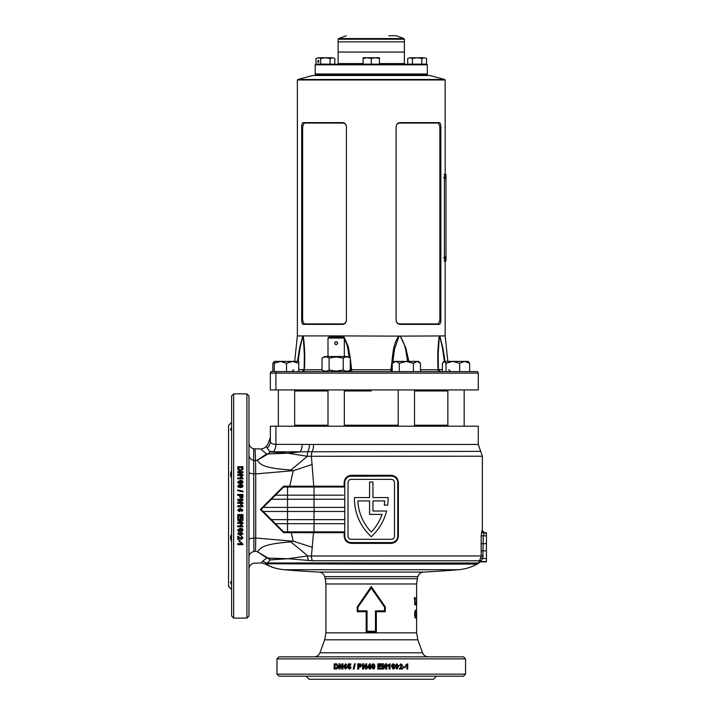 <?xml version="1.0" encoding="UTF-8"?>
<svg xmlns="http://www.w3.org/2000/svg" width="715" height="715" viewBox="0 0 715 715"><rect width="100%" height="100%" fill="white"/><g stroke="black" fill="none" stroke-linecap="round" stroke-linejoin="round"><path stroke-width="1.07" d="M371.264 74.485L315.708 74.485L371.264 74.485M315.199 64.797L315.708 64.287L426.81 64.287L427.32 64.797L315.199 64.797L315.199 73.976L315.708 74.485L315.199 74.995L427.32 74.995L427.829 75.504M371.264 371.594L477.566 371.594L478.281 373.123L270.35 373.123L271.065 371.594L371.264 371.594M348.849 371.594A2.038 1.636 90 0 0 350.484 369.557L350.279 367.34M349.197 357.42L347.463 346.292L343.468 336.13L341.439 337.042M407.684 361.397L406.361 354.157C405.637 347.463 403.528 341.448 400.034 336.13L343.54 335.916L348.196 346.355L350.243 358.018C347.919 356.606 345.568 356.606 343.218 358.036L336.157 356.946L329.097 358.036C326.737 356.606 324.378 356.606 322.036 358.036L322.036 370.057C324.395 371.496 326.746 371.496 329.097 370.057L329.097 358.036M371.264 390.953L344.308 390.953L371.264 390.953M327.997 390.953L294.66 390.953L327.997 390.953M396.11 320.517L396.11 320.32C396.405 322.563 397.594 323.761 399.685 323.913L438.438 323.913L439.868 320.32L439.868 126.662L438.438 123.078L399.685 123.078C397.603 123.221 396.414 124.419 396.11 126.662C396.414 124.196 397.737 122.846 400.06 122.614L439.314 122.614C440.252 122.846 440.771 124.196 440.851 126.662L440.851 320.32C440.771 322.796 440.252 324.145 439.314 324.378L400.06 324.378C397.737 324.145 396.414 322.796 396.11 320.32L396.11 126.475M445.159 261.002L445.159 335.916L399.05 336.13L394.564 348.965L392.696 362.836M444.775 79.499L429.867 75.504L312.652 75.504L297.744 79.499L444.775 79.499L445.159 79.991L297.369 79.991L297.369 335.916L294.687 361.397L292.623 361.397L286.509 363.292L286.509 371.594M478.281 373.123L478.281 389.934L275.919 389.934L275.919 373.123L276.553 371.594M270.35 389.934L270.35 373.123L270.35 389.934L275.919 389.934M341.046 337.042L342.422 335.916L303.223 335.916C304.733 346.123 305.135 357.411 304.411 369.762L322.036 369.762M297.503 361.397L299.603 348.017L302.758 335.916L297.369 335.916M350.279 358.269L351.646 369.762L390.873 369.762C392.812 358.465 392.061 345.068 398.979 335.916A2.038 0.787 68.4 0 1 399.05 336.13M400.034 336.13A2.038 0.679 111.1 0 0 400.096 335.916L405.87 348.017L408.873 361.397M439.859 371.594A2.038 1.761 90 0 1 438.107 369.762C437.383 357.411 437.786 346.123 439.296 335.916A2.038 1.796 44.6 0 1 439.332 336.13L438.17 354.157L438.367 369.557L442.37 369.557M444.364 361.397L442.522 348.259L439.743 336.13A2.038 1.752 131.3 0 0 439.761 335.916L442.916 348.017L445.016 361.397M298.745 369.557L304.134 369.557L304.349 354.166L303.187 336.13A2.038 1.796 135.4 0 1 303.223 335.916L302.758 335.916A2.038 1.752 48.7 0 0 302.776 336.13L299.996 348.259L298.155 361.397M343.468 336.13A2.038 0.787 111.6 0 1 343.54 335.916L342.422 335.916A2.038 0.679 68.9 0 0 342.485 336.13M346.409 126.466L346.409 126.662C346.114 124.428 344.925 123.23 342.834 123.078L304.081 123.078L302.651 126.662L302.651 320.32L304.081 323.913L342.834 323.913C344.916 323.761 346.114 322.572 346.409 320.32C346.105 322.796 344.791 324.145 342.458 324.378L303.205 324.378C302.266 324.145 301.748 322.796 301.667 320.32L301.667 126.662C301.748 124.196 302.266 122.846 303.205 122.614L342.458 122.614C344.791 122.846 346.105 124.196 346.409 126.662L346.409 320.517M447.858 390.953L414.521 390.953L447.858 390.953M392.24 367.34L392.24 369.557M302.088 371.594L304.134 369.601L304.349 354.461M438.107 369.762L420.492 369.762M391.382 371.594A2.038 0.518 90 0 1 390.873 369.762L392.034 369.557A2.038 1.636 90 0 0 392.24 370.54M350.279 369.557L351.646 369.762A2.038 0.518 90 0 1 351.137 371.594M302.659 371.594A2.038 1.761 90 0 0 304.411 369.762M271.065 371.594L270.35 373.123M304.081 123.078L303.205 122.614M342.834 123.078L342.458 122.614M342.458 324.378L342.834 323.913M303.205 324.378L304.081 323.913M399.685 123.078L400.06 122.614M438.438 123.078L439.314 122.614M439.314 324.378L438.438 323.913M400.06 324.378L399.685 323.913M315.199 73.976L427.32 73.976L426.81 74.485L427.32 74.995M396.101 35.75L388.826 35.75M363.104 63.572L338.132 63.572L338.132 39.218L404.386 39.218L404.386 41.863L338.132 41.863L404.386 41.863L404.386 52.061L338.132 52.061L404.386 52.061L404.386 63.572L405.101 64.287M444.498 176.918C444.757 179.545 444.998 179.545 445.195 176.918C444.998 174.281 444.757 174.281 444.498 176.918C444.757 179.545 444.998 179.545 445.195 176.918C444.998 174.281 444.757 174.281 444.498 176.918M444.498 258.455C444.757 261.091 444.998 261.091 445.195 258.455C444.998 255.827 444.757 255.827 444.498 258.455C444.757 261.091 444.998 261.091 445.195 258.455C444.998 255.827 444.757 255.827 444.498 258.455M444.39 177.427L444.39 257.945L444.962 261.002L445.972 261.002L445.972 174.371L444.962 174.371L444.39 177.427L443.595 177.427M444.962 261.002L444.158 261.002L444.962 261.002M444.962 174.371L444.158 174.371L444.962 174.371M298.745 363.292L292.623 361.397L298.745 361.397L298.745 371.594M286.509 363.292L280.396 361.397L274.283 363.292L274.283 371.594M274.283 363.292L274.283 361.397L272.871 363.292L272.871 371.594M292.623 361.397L274.283 361.397M335.076 342.074L336.157 341.627C334.182 342.646 334.182 343.665 336.157 344.684L335.576 344.567M335.558 344.558L334.817 343.897M343.289 337.042L344.308 338.061L327.997 338.061L329.025 337.042L343.289 337.042M327.997 426.22L327.997 389.934M344.308 426.22L344.308 389.934M337.239 342.074L337.623 343.593M327.997 356.508L327.997 338.061M344.308 356.508L344.308 338.061M336.157 344.684C338.132 343.665 338.132 342.646 336.157 341.627M347.624 371.594L350.279 370.057C347.928 371.496 345.577 371.496 343.218 370.057L336.157 371.148L329.097 370.057M327.345 370.853L327.997 370.611M350.279 370.057L350.279 358.036L347.624 356.508L324.69 356.508L322.036 358.036M343.218 370.057L343.218 358.036M426.542 58.496L424.192 57.763L426.542 58.496L426.542 64.136L407.711 64.136L407.711 58.496L410.061 57.763L407.711 58.496M424.192 57.763L417.122 57.763L421.832 58.496L424.192 57.763M417.122 57.763L410.061 57.763L412.421 58.496L417.122 57.763M412.421 58.496L412.421 64.136M421.832 58.496L421.832 64.136M379.415 58.496L379.415 57.763L375.339 57.763L379.415 58.496L379.415 64.136L363.104 64.136L363.104 58.496L367.179 57.763L371.264 58.496L375.339 57.763L363.104 57.763L363.104 58.496M371.264 58.496L371.264 64.136M318.845 61.436A1.019 0.509 -90 0 0 318.336 60.417A1.019 0.509 -90 0 0 317.826 61.436A1.019 0.509 -90 0 0 318.336 62.455A1.019 0.509 -90 0 0 318.845 61.436M334.808 58.496L332.457 57.763L334.808 58.496L334.808 64.136L315.976 64.136L315.976 58.496L318.336 57.763L315.976 58.496M332.457 57.763L325.397 57.763L330.098 58.496L332.457 57.763M325.397 57.763L318.336 57.763L320.686 58.496L325.397 57.763M320.686 58.496L320.686 64.136M330.098 58.496L330.098 64.136M446.026 371.594L446.026 363.292L452.845 361.397L468.236 361.397L469.648 363.292L464.661 361.397L459.665 363.292L452.845 361.397L444.194 361.397L442.37 363.292L442.37 371.594M446.026 363.292L444.194 361.397L443.345 361.826M459.665 363.292L459.665 371.594M469.648 363.292L469.648 371.594M417.444 361.441L418.597 361.397L420.492 363.292L416.952 361.397L413.422 363.292L406.361 361.397L399.301 363.292L395.77 361.397L394.135 361.397L392.24 363.292L392.24 371.594M416.952 361.397L395.77 361.397L392.24 363.292M398.21 426.22L398.21 389.934M414.521 426.22L414.521 389.934M399.301 363.292L399.301 371.594M413.422 363.292L413.422 371.594M420.492 363.292L420.492 371.594M371.264 564.108L477.218 564.108C471.346 567.272 465.081 569.149 458.44 569.721L284.266 569.721A47.905 47.807 -90 0 1 264.907 563.769L371.264 564.108M313.563 444.444L478.281 444.444L480.677 451.371L273.38 451.844L269.627 451.344L270.333 451.96L287.823 453.23L300.327 451.844A11.208 7.239 90 0 0 302.159 444.39L313.563 444.444A11.208 6.042 -90 0 1 312.276 451.371A7.847 4.227 90 0 0 311.365 456.224L313.769 486.209L344.147 486.209L344.147 482.634C344.594 478.156 347.025 475.707 351.431 475.296L351.28 476.119A6.524 6.524 0 0 0 344.755 482.634L344.755 536.044A6.524 6.524 0 0 0 351.28 542.569L391.239 542.569A6.524 6.524 0 0 0 397.763 536.044L397.763 482.634A6.524 6.524 0 0 0 391.239 476.119L350.019 476.235M366.187 632.114L366.187 611.727L357.232 611.727L357.232 606.883L371.264 586.514L385.287 606.883L385.287 611.727L376.331 611.727L376.331 632.114L366.187 632.114L367.036 631.238L375.491 631.238L375.491 610.851L384.554 610.851L384.554 607.151L371.264 588.061L357.965 607.151L357.965 610.851L367.036 610.851L367.036 631.238M233.662 393.858L246.916 393.858L246.916 618.1L233.662 618.1L233.662 393.858L231.624 395.904L231.624 581.572C230.284 581.474 230.284 582.493 231.624 584.638M231.624 541.63L231.374 541.085C230.284 538.332 230.364 536.044 231.624 534.221M231.624 427.32C230.284 429.465 230.284 430.484 231.624 430.385L231.374 430.403M248.954 599.903L248.954 590.724M231.624 430.385L231.624 480.051M231.624 477.736C230.364 475.922 230.284 473.634 231.374 470.872L231.624 470.327M242.877 469.433L242.975 466.689L237.738 466.689L237.854 469.424L239.194 470.658L240.303 470.81L242.877 469.433M241.125 472.597L237.738 474.581L237.738 475.618L242.975 475.618L242.975 474.653L239.534 474.653L242.975 472.642L242.975 471.632L237.738 471.632L237.738 472.597L241.125 472.597L237.738 474.724M241.464 477.888L240.624 476.655L241.634 476.655L242.975 478.862L237.738 478.862L237.738 477.888L241.464 477.888L237.738 478.013M240.32 483.644L242.439 483.143L242.975 481.973L242.439 480.802L240.329 480.301L237.675 481.973L238.202 483.134L240.32 483.644M240.32 487.603L242.439 487.094L242.975 485.914L242.439 484.743L240.329 484.234L237.675 485.914L238.202 487.094L240.32 487.603M242.975 491.169L242.975 491.92L237.738 490.66L237.738 489.9L242.975 491.169M239.686 495.459L239.757 497.238L241.348 498.4L242.894 497.363L242.975 494.458L237.738 494.458L237.738 495.459L239.686 495.459M241.125 500.277L237.738 502.341L237.738 503.432L242.975 503.432L242.975 502.422L239.534 502.422L242.975 500.321L242.975 499.267L237.738 499.267L237.738 500.277L241.125 500.277L237.738 502.359M240.624 504.513L241.634 504.513L242.975 505.979L241.634 504.504L240.624 504.504L241.464 505.773L237.738 505.773L237.738 506.783L242.975 506.783L237.738 506.783M246.916 393.858L248.954 395.904L248.954 616.053L246.916 618.1M231.624 422.404L228.568 425.461L228.568 586.497L231.624 589.553M432.557 676.193L439.528 676.193M398.818 676.193L393.581 676.193M465.537 674.156L276.982 674.156L279.02 676.193L463.499 676.193L465.537 674.156L465.537 658.864L463.499 656.826L279.02 656.826L276.982 658.864L465.537 658.864M374.955 666.478L374.437 664.36L373.239 663.824L372.05 664.351L371.532 666.469L373.239 669.124L374.437 668.597L374.955 666.478L374.419 668.597L373.23 669.124M378.834 668.185L381.774 668.185L381.774 669.061L377.833 669.061L377.833 663.824L381.712 663.824L381.712 664.691L378.834 664.691L378.834 665.835L381.506 665.835L381.506 666.711L378.834 666.711L378.834 668.185L378.834 666.711M383.642 665.674L385.689 669.061L386.761 669.061L386.761 663.824L385.769 663.824L385.769 667.265L383.687 663.824L382.641 663.824L382.641 669.061L383.642 669.061L383.642 665.674L383.571 669.061M389.076 665.334L387.816 666.174L387.816 665.165L390.059 663.824L390.059 669.061L389.076 669.061L389.076 665.334L387.727 666.174M394.832 666.478L394.34 664.36L393.179 663.824L392.008 664.351L391.507 666.469L393.179 669.124L394.331 668.597L394.832 666.478L394.206 668.597L393.053 669.124M397.066 668.248L395.547 667.756L396.932 669.124L398.711 666.443L397.004 663.824L395.422 665.522L396.905 667.175L397.826 666.746L397.066 668.248L396.387 667.649M399.292 669.061L402.536 669.061L402.536 668.051L400.695 668.051L402.536 665.245L401.017 663.824L399.417 665.406L400.373 665.504L400.999 664.691L401.401 665.987L399.292 669.061M403.233 666.773L405.056 666.773L405.056 667.649L403.233 667.649L403.233 666.773M406.808 665.334L405.62 666.174L405.62 665.165L407.738 663.824L407.738 669.061L406.808 669.061L406.808 665.334L405.432 666.174M270.35 426.22L270.35 440.726L270.35 426.22L478.281 426.22L478.281 444.444M415.621 611.602L416.032 612.675L416.175 611.745L415.63 610.288C415.084 610.494 414.763 611.772 414.673 614.131C414.754 616.527 415.075 617.814 415.621 618.001L416.032 615.615L415.621 616.688L415.04 614.131L415.621 611.602L414.87 611.879M416.461 613.202L416.461 617.814L416.336 613.202M416.613 583.976L325.906 583.976L325.209 578.694L417.31 578.694L416.613 583.976L416.577 618.001M415.075 597.508L414.718 604.845L414.718 598.732L414.262 598.732L414.503 597.508L415.075 597.508M415.817 604.944L415.817 603.344L415.817 604.944M416.55 597.32L416.55 602.119L416.461 599.617L415.951 599.617M416.55 604.845L416.55 602.119M416.461 604.845L416.452 597.32M309.434 444.426A11.208 6.48 90.4 0 1 307.959 451.46A7.847 4.138 85.5 0 0 307.316 456.286L482.357 456.224L482.357 530.619L484.395 532.657L486.432 532.657L486.432 561.865L480.471 561.865L477.218 564.108M486.432 543.704L483.17 543.704L482.795 558.674L480.167 561.525L486.432 561.802M388.093 498.677A51.292 51.292 0 0 1 387.682 505.139L384.286 505.139A47.932 47.932 0 0 0 384.67 500.929L372.944 500.929L372.944 511.019L386.583 511.019A51.292 51.292 0 0 1 371.264 536.67A51.292 51.292 0 0 1 354.443 497.569L369.575 497.569L369.575 482.017L372.944 482.017L372.944 497.569L388.075 497.569A51.292 51.292 0 0 1 388.093 498.677M351.431 475.296L391.087 475.296C395.502 475.716 397.933 478.165 398.38 482.634L398.38 536.044C397.924 540.531 395.493 542.971 391.087 543.382L391.239 542.569M480.471 561.802A2.038 2.038 176.6 0 0 478.952 562.482L481.186 556.002L481.195 535.767L481.785 530.95L482.303 530.682A2.038 2.038 42.6 0 0 484.341 532.72L483.215 535.839L483.17 543.704L481.159 543.632L481.159 550.89L486.432 550.818M481.07 560.667A2.038 1.269 -142.6 0 0 479.568 560.757L312.41 560.757L287.913 558.728L270.333 559.881L267.455 562.973A6.113 5.917 90 0 0 268.76 564.108M306.029 676.193L309.086 679.25L433.433 679.25L436.49 676.193M248.954 549.924L248.954 547.19M248.954 552.248L248.954 554.25M253.673 449.503L253.861 551.533C250.804 552.293 249.169 554.107 248.954 556.976L248.954 554.232M267.303 448.189C267.58 443.935 267.58 443.935 267.303 448.189C267.58 443.935 267.58 443.935 267.303 448.189L266.311 446.33L267.303 448.189A11.208 10.877 180 0 0 270.35 440.726C270.35 436.472 270.35 436.472 270.35 440.726C270.35 436.472 270.35 436.472 270.35 440.726C270.333 443.13 272.183 444.346 275.919 444.39L275.865 444.39M302.99 676.193L309.97 676.193M399.542 676.193L408.712 676.193M348.938 676.193L343.701 676.193M391.087 543.382L351.431 543.382C347.016 542.962 344.585 540.522 344.147 536.044L344.147 532.684L344.755 531.889L344.755 487.022L344.147 486.209M344.147 532.684L313.492 532.684L311.436 556.002L483.197 555.939M382.078 514.389A47.932 47.932 0 0 1 371.264 531.987A47.932 47.932 0 0 1 357.849 500.929L369.575 500.929L369.575 514.389L382.078 514.389M271.378 499.249L287.537 499.249L287.537 507.409L263.218 507.409L275.454 495.173L287.537 495.173L287.537 487.022L283.605 487.022L344.755 487.022M344.755 499.249L287.537 499.249L287.537 495.173L343.423 495.173M312.518 547.386A231.875 32.97 13.3 0 0 293.221 541.237L291.246 532.666L283.623 532.639L283.641 531.906L263.218 511.484L287.537 511.484L287.537 507.409L344.755 507.409M271.378 519.635L287.537 519.635L287.537 511.484L344.755 511.484M275.454 523.711L287.537 523.711L287.537 519.635L344.755 519.635M314.001 523.711L314.001 531.871L283.605 531.871L287.537 531.871L287.537 523.711L344.755 523.711M314.001 531.871L344.755 531.871M313.063 531.871L313.492 532.684L291.246 532.666L290.898 531.871M248.954 442.835C249.151 445.91 250.715 447.894 253.664 448.788L260.689 448.949A7.847 7.847 0 0 0 266.311 446.33L267.508 444.989L270.35 437.526M478.567 562.973L267.455 562.973L264.916 563.742C263.656 563.349 263.656 563.349 264.916 563.742C263.656 563.349 263.656 563.349 264.916 563.742L266.525 563.286A7.132 7.043 33.2 0 0 262.387 561.454C261.332 563.545 261.332 563.545 262.387 561.454L261.958 561.99M261.726 562.955L253.664 563.17C250.715 564.063 249.151 566.048 248.954 569.122M262.387 561.454L266.829 557.95L257.811 551.989L255.568 551.229C254.906 566.673 254.906 566.673 255.568 551.229L253.861 551.533C253.584 567.013 253.584 567.013 253.861 551.533M283.623 532.639L260.349 509.429L283.614 486.236L289.745 486.227L293.257 470.685L255.72 473.911L255.72 538.011L293.221 541.237L290.692 541.863A231.875 74.539 -148.3 0 1 307.736 555.957L311.436 556.002A7.132 3.843 -90 0 0 312.41 560.757M255.067 449.118L255.568 460.737L257.588 460.049L266.507 454.007L260.689 448.949M249.07 456.09L248.954 454.99C249.169 457.859 250.804 459.665 253.861 460.424L255.568 460.737L255.72 473.911L253.95 473.83C250.84 473.625 249.178 473.116 248.954 472.293M312.392 464.357A231.875 34.186 -13.8 0 1 293.257 470.685L290.728 470.077C277.974 468.799 260.162 467.985 257.588 460.049L268.098 453.927L287.823 453.23L307.316 456.286A231.875 74.959 -31.8 0 1 290.728 470.077M248.954 539.611C249.178 538.806 250.84 538.297 253.95 538.1L255.72 538.011L255.568 551.229M270.118 559.952A7.132 6.819 53.6 0 0 266.829 557.95L268.062 558.093L257.811 551.989C260.233 544.347 277.983 543.078 290.692 541.863M289.396 487.022L289.745 486.227L313.769 486.209L313.349 487.022M270.333 559.881A7.132 6.569 88.4 0 0 268.062 558.093L287.913 558.728L307.736 555.957A7.132 3.763 -85.9 0 0 308.451 560.614M248.954 466.082L248.954 467.985M248.954 480.051L248.954 505.979M263.218 507.409L261.181 509.446L260.349 509.429M263.218 511.484L261.181 509.446M275.454 495.173L283.641 486.987L283.614 486.236M394.501 482.634A3.262 3.262 0 0 0 391.239 479.372L351.28 479.372A3.262 3.262 0 0 0 348.017 482.634L348.017 536.044A3.262 3.262 0 0 0 351.28 539.307L391.239 539.307A3.262 3.262 0 0 0 394.501 536.044L394.501 482.634M344.147 536.044L344.755 536.044L344.889 537.331M350.019 542.444L351.28 542.569L351.431 543.382M344.889 481.338L344.755 482.634L344.147 482.634M398.38 482.634L397.763 482.634L397.629 481.347M392.499 476.235L391.239 476.119L391.087 475.296M367.385 667.98L367.385 667.113L367.367 667.98L369.449 667.98L369.449 669.061L370.45 669.061L370.45 667.98L371.13 667.98L371.13 667.113L370.45 667.113L370.45 663.886L369.584 663.886L367.367 667.113L369.592 663.886M363.551 665.674L365.615 669.061L366.697 669.061L366.697 663.824L365.696 663.824L365.696 667.265L363.595 663.824L362.55 663.824L362.55 669.061L363.551 669.061L363.551 665.674L365.642 669.061M358.742 667.113L360.521 667.032L361.674 665.451L360.637 663.904L357.75 663.824L357.75 669.061L358.742 669.061L358.742 667.113M354.479 663.824L355.23 663.824L353.97 669.061L353.228 669.061L354.479 663.824M349.242 668.248L347.615 667.56L349.286 669.124L350.654 668.453L351.011 667.327L349.546 665.638L348.92 665.835L349.117 664.896L350.815 664.896L350.815 663.886L348.339 663.886L347.749 666.782L349.313 666.505L350.028 667.354L349.358 668.248L350.144 667.354L349.313 666.505M345.399 664.691L346.909 665.191L345.524 663.824L343.745 666.514L345.443 669.124L347.034 667.417L345.542 665.772L344.639 666.21L345.399 664.691L346.069 665.299M339.983 665.674L341.94 669.061L342.977 669.061L342.977 663.824L342.011 663.824L342.011 667.265L340.027 663.824L339.035 663.824L339.035 669.061L339.983 669.061L339.983 665.674L342.101 669.061M336.863 663.922L334.164 663.824L334.164 669.061L336.854 668.945L338.061 667.604L338.213 666.487L336.863 663.922M230.874 581.67L230.605 582.251M230.677 582.716L230.874 583.288M248.954 421.233L248.954 412.055M242.975 505.979L242.975 506.783M241.464 543.686L240.624 542.488L241.634 542.488L242.975 544.633L237.738 544.633L237.738 543.686L241.464 543.686L240.624 542.319M240.017 540.066L240.017 541.916L239.15 541.916L239.15 540.066L240.017 540.066M237.738 536.08L237.738 539.36L238.747 539.36L238.747 537.501L241.554 539.36L242.975 537.823L241.393 536.205L241.295 537.179L242.099 537.805L240.812 538.207L237.738 536.08M238.542 533.837L239.033 532.309L237.675 533.703L240.356 535.499L242.975 533.774L241.268 532.183L239.614 533.667L240.052 534.597L238.542 533.837L239.15 533.167M240.32 531.594L242.439 531.093L242.975 529.922L242.439 528.751L240.329 528.251L237.675 529.922L238.202 531.084L240.32 531.594L238.202 530.977L237.675 529.815M241.464 525.811L240.624 524.551L241.634 524.551L242.975 526.803L237.738 526.803L237.738 525.811L241.464 525.811L240.624 524.47M241.125 520.368L237.738 522.424L237.738 523.496L242.975 523.496L242.975 522.495L239.534 522.495L242.975 520.413L242.975 519.367L237.738 519.367L237.738 520.368L241.125 520.368L237.738 520.306M238.613 515.569L238.613 518.5L237.738 518.5L237.738 514.559L242.975 514.559L242.975 518.438L242.099 518.438L242.099 515.569L240.964 515.569L240.964 518.241L240.088 518.241L240.088 515.569L238.613 515.569L240.088 515.569M242.099 509.983L241.607 511.547L242.975 510.108L240.285 508.258L237.675 510.036L239.382 511.681L241.027 510.135L240.589 509.187L242.099 509.983L240.589 509.178M231.624 505.979L231.624 616.053L233.662 618.1M375.491 631.238L376.331 632.114M366.187 611.727L367.036 610.851M375.491 610.851L376.331 611.727M357.232 611.727L357.965 610.851M384.554 610.851L385.287 611.727M357.232 606.883L357.965 607.151M384.554 607.151L385.287 606.883M371.264 586.514L371.264 588.061M266.507 454.007L268.098 453.927M268.027 453.757L270.333 451.96M269.627 451.344L267.303 448.26M478.657 562.204A2.038 2.029 115.2 0 1 480.167 561.525L486.432 561.525M480.864 558.138L486.432 558.674M486.432 532.988L483.814 532.988A2.038 2.029 71.1 0 1 481.785 530.95M334.37 669.061L334.37 663.824M336.05 668.185L337.453 666.443L336.586 664.744L335.094 664.691L335.094 668.185L336.479 668.132L337.274 666.443L336.586 664.744M336.399 664.744L335.55 664.691M342.172 663.824L342.011 667.265M339.205 669.061L339.205 663.824M344.639 666.21L345.685 665.772M345.586 669.124L343.888 666.514L345.658 663.824M345.425 668.248L346.203 667.47L345.381 666.639L344.71 667.39L345.425 668.248L346.06 667.47L345.381 666.639M348.723 666.907L347.874 666.782L348.455 663.886M348.92 665.835L349.662 665.638M349.403 669.124L347.749 667.56L348.589 667.444M353.326 669.061L354.569 663.824M357.822 669.061L357.822 663.824M359.413 666.237L360.735 665.459L360.119 664.736L358.742 664.691L358.742 666.237L360.673 665.459L360.119 664.736M360.065 664.736L359.27 664.691M365.723 663.824L365.696 667.265M362.594 669.061L362.594 663.824M369.458 669.061L369.449 667.98M369.449 667.113L369.458 665.37L368.252 667.113L369.449 667.113L369.449 665.37M373.23 663.824L374.419 664.36L374.928 666.478M373.23 664.691L372.524 666.478L373.23 668.248L373.829 667.739L373.239 664.691L372.533 666.478L373.239 668.248M381.453 665.835L381.453 666.711M378.798 665.835L378.834 664.691M381.649 663.824L381.649 664.691M381.721 668.185L381.721 669.061M386.681 663.824L386.681 669.061M383.615 663.824L385.769 667.265M389.961 663.824L389.961 669.061M394.34 664.36L394.707 666.478M393.053 663.824L394.215 664.36M393.179 664.691L392.374 666.478L393.053 668.248L393.751 667.739L393.179 664.691L392.49 666.478L393.179 668.248M397.826 666.746L396.762 667.175M396.861 663.824L398.568 666.443L396.789 669.124M397.022 664.691L396.253 665.486L397.075 666.308L397.746 665.549L397.022 664.691L396.387 665.486L397.075 666.308M400.999 664.691L400.221 665.504M400.856 663.824L402.366 665.245L400.695 668.051M402.366 668.051L402.366 669.061M404.878 666.773L404.878 667.649M407.541 663.824L407.541 669.061M237.738 466.868L242.975 466.868M238.613 468.584L238.658 469.219L240.356 470.014L242.054 469.129L242.099 467.637L238.613 467.637L238.658 469.049L240.356 469.853L242.054 469.129M242.054 468.96L242.099 468.102M242.975 474.796L239.534 474.653M237.738 471.793L242.975 471.793M240.678 476.789L241.634 476.789L242.975 478.21M237.675 482.08L240.329 480.417L242.439 480.918L242.975 482.08M238.542 481.973L240.32 482.759L242.099 482.08L241.59 481.392L238.542 481.973L240.32 482.661L242.099 481.973M237.675 486.012L240.329 484.332L242.439 484.842L242.975 486.012M238.542 485.914L240.32 486.7L242.099 486.012L241.59 485.333L238.542 485.914L240.32 486.611L242.099 485.914M237.738 489.981L242.975 491.232M237.738 494.503L242.975 494.503M240.562 496.103L241.33 497.434L242.063 496.818L242.099 495.459L240.562 495.459L241.33 497.399L242.063 496.818M242.063 496.782L242.099 495.987M239.534 502.439L242.975 502.439M237.738 499.302L242.975 499.302M237.738 505.782L241.464 505.782M241.027 510.117L239.382 511.654L237.675 510.018M242.975 510.09L241.607 511.52L241.5 510.519M240.16 509.965L239.4 509.25L238.542 510.018L239.328 510.68L240.16 509.965L239.4 509.268L238.542 510.018M240.964 518.178L240.088 518.178M242.099 515.569L240.964 515.569M242.975 518.384L242.099 518.384M238.613 518.447L237.738 518.447M242.975 523.416L237.738 523.416M242.975 520.35L239.534 522.495M242.975 526.705L237.738 526.705M242.439 531.093L240.32 531.477M242.975 529.815L242.439 530.977M242.099 529.922L240.32 529.127L238.542 529.815L239.06 530.503L242.099 529.922L240.32 529.234L238.542 529.922M240.052 534.597L239.614 533.542M242.975 533.649L240.356 535.365L237.675 533.578M242.099 533.792L241.312 533.033L240.49 533.846L241.241 534.525L242.099 533.792L241.312 533.158L240.49 533.846M242.099 537.805L241.295 537.037M242.975 537.68L241.554 539.208L238.747 537.501M238.747 539.208L237.738 539.208M240.017 541.747L239.15 541.747M242.975 544.464L237.738 544.464M416.613 601.315L416.613 602.119M416.461 602.119L415.79 602.119M416.461 599.617L416.3 602.119M415.96 604.139L415.46 604.139M414.503 597.508L414.584 598.732M416.103 615.642L416.613 615.642L416.577 616.688M416.577 614.614L416.613 615.642M415.04 614.131L414.548 614.131M414.852 616.384L415.621 616.688M416.166 616.598L415.129 618.001M415.129 610.288L416.175 611.745M398.21 425.202L344.308 425.202M327.997 425.202L294.66 425.202M447.858 425.202L414.521 425.202M302.651 126.662L301.667 126.662M301.667 320.32L302.651 320.32M439.868 126.662L440.851 126.662M440.851 320.32L439.868 320.32M346.167 35.795L338.606 38.547L403.912 38.547L404.386 39.218M379.415 63.572L404.386 63.572M444.39 257.945L443.595 257.945M417.31 578.694L417.873 576.612L324.646 576.612C323.761 573.895 321.893 572.384 319.051 572.08L423.468 572.08A1034.507 1034.507 0 0 0 458.44 569.721M422.574 652.804L417.846 639.818L324.673 639.818L319.945 652.804L422.574 652.804C423.646 655.342 425.559 656.692 428.321 656.826M324.673 639.818L325.906 632.847L416.613 632.847L416.613 617.447M275.919 426.22L275.919 444.39L302.159 444.39M314.001 487.022L314.001 495.173M314.135 495.173L314.135 499.249M314.001 499.249L314.001 507.409M314.135 507.409L314.135 511.484M314.001 511.484L314.001 519.635M314.135 519.635L314.135 523.711M486.432 532.72L484.341 532.72M486.432 535.839L481.195 535.767M273.38 451.844A11.208 9.992 90 0 0 275.919 444.39M266.525 563.286A6.113 5.89 97.7 0 0 267.49 564.055M398.38 536.044L397.763 536.044M398.21 425.711L344.308 425.711M327.997 425.711L294.66 425.711M447.858 425.711L414.521 425.711M315.199 74.995L314.689 75.504M445.159 79.991L445.159 174.371M445.159 335.916L447.831 361.397M297.369 79.991L297.744 79.499M440.431 371.594L438.393 369.601L438.17 354.461M448.716 369.762L450.736 371.594M293.811 369.762L291.783 371.594M338.132 63.572L337.417 64.287M427.32 64.797L427.32 73.976M396.351 35.795L403.912 38.547M338.132 39.218L338.606 38.547M294.66 426.22L294.66 389.934M278.358 426.22L278.358 389.934M324.69 371.594L322.036 370.057M464.16 426.22L464.16 389.934L464.16 426.22M447.858 426.22L447.858 389.934M482.357 456.224L480.677 451.371M319.945 652.804C318.872 655.342 316.959 656.692 314.198 656.826M261.753 563.036L264.854 563.867C270.851 567.174 277.259 569.131 284.078 569.721A1034.507 1034.507 0 0 0 319.051 572.08M325.906 583.976L325.906 632.847M276.982 674.156L276.982 658.864M325.209 578.694L324.646 576.612M417.846 639.818L416.613 632.847M417.873 576.612C418.758 573.895 420.626 572.384 423.468 572.08"/></g></svg>
